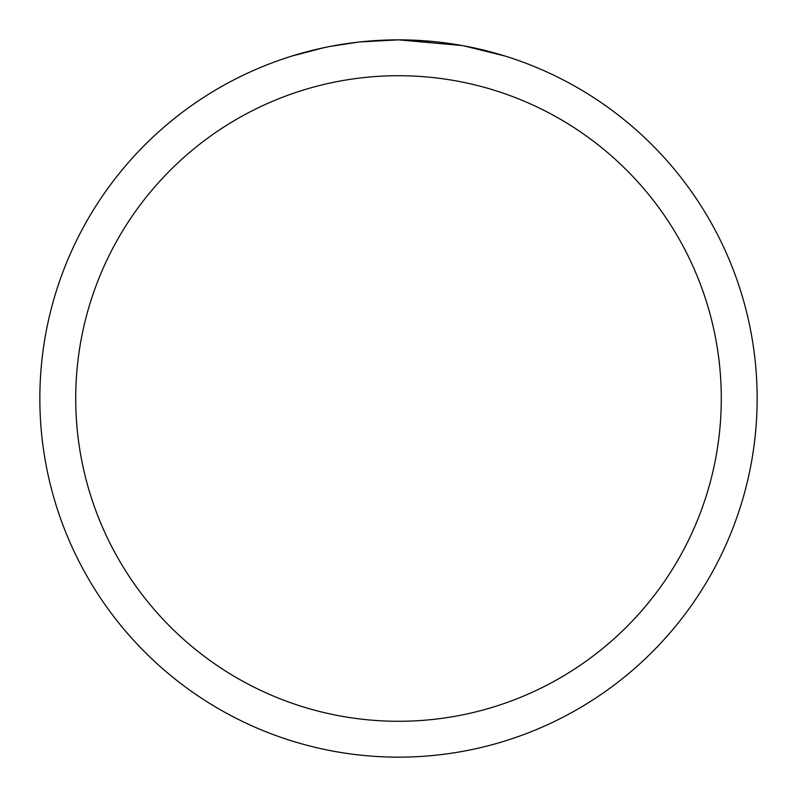 <?xml version="1.0" encoding="UTF-8"?>
<svg xmlns="http://www.w3.org/2000/svg" width="797" height="797" viewBox="0 0 797 797"><rect width="100%" height="100%" fill="white"/><g stroke="black" fill="none" stroke-linecap="round" stroke-linejoin="round"><path stroke-width="1.2" d="M462.21 45.559L398.5 39.85L431.665 41.384M436.736 41.892L444.178 42.769M398.5 39.85A358.65 358.65 0 0 1 757.15 398.5A358.65 358.65 0 0 1 398.5 757.15A358.65 358.65 0 0 1 39.85 398.5A358.65 358.65 0 0 1 398.5 39.85L359.736 41.952L394.236 39.88M463.904 45.867L505.079 56.049M398.5 75.715A322.785 322.785 0 0 1 721.285 398.5A322.785 322.785 0 0 1 398.5 721.285A322.785 322.785 0 0 1 75.715 398.5A322.785 322.785 0 0 1 398.5 75.715M358.052 42.141L330.297 46.395M291.941 56.049L323.811 47.71M345.27 43.825L348.339 43.377M366.53 41.275L369.36 41.036M370.695 40.926L372.468 40.796M316.001 49.464L327.627 46.923"/></g></svg>
